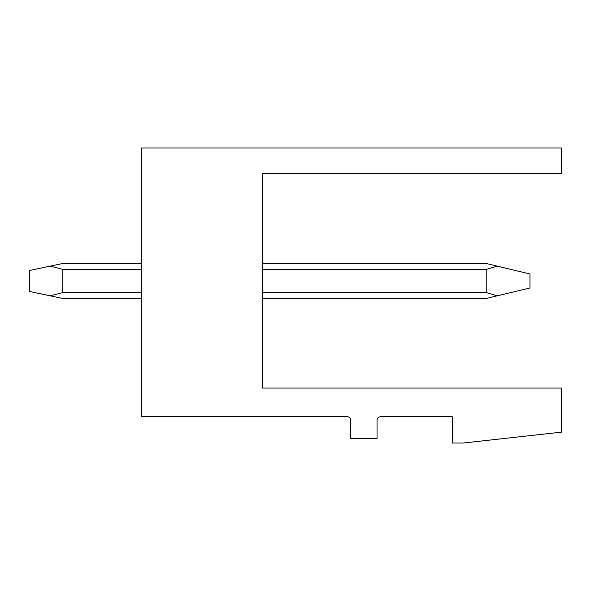 <?xml version="1.0" encoding="UTF-8"?>
<svg xmlns="http://www.w3.org/2000/svg" width="591" height="591" viewBox="0 0 591 591"><rect width="100%" height="100%" fill="white"/><g stroke="black" fill="none" stroke-linecap="round" stroke-linejoin="round"><path stroke-width="0.89" d="M262.256 388.058L262.256 173.547L561.45 173.547L561.45 148.001L141.53 148.001L141.53 416.751L347.294 416.751A3.502 3.502 0 0 1 350.788 420.253L350.788 438.448L377.036 438.448L377.036 420.253A3.502 3.502 0 0 1 380.538 416.751L452.27 416.751L452.27 442.999L463.47 442.999L561.45 432.147L561.45 388.058L262.256 388.058M141.53 298.477L62.794 298.477L29.55 291.474L29.55 270.479L50.205 266.135L62.794 269.37L62.794 292.582L141.53 292.582M262.256 292.582L486.216 292.582L497.26 295.825L529.957 287.98L529.957 273.98L486.216 263.483L262.256 263.483M62.794 292.582L50.205 295.825M262.256 298.477L486.216 298.477L497.26 295.825M62.794 269.37L141.53 269.37M262.256 269.37L486.216 269.37L497.26 266.135M50.205 266.135L62.794 263.483L141.53 263.483M486.216 269.37L486.216 292.582"/></g></svg>

